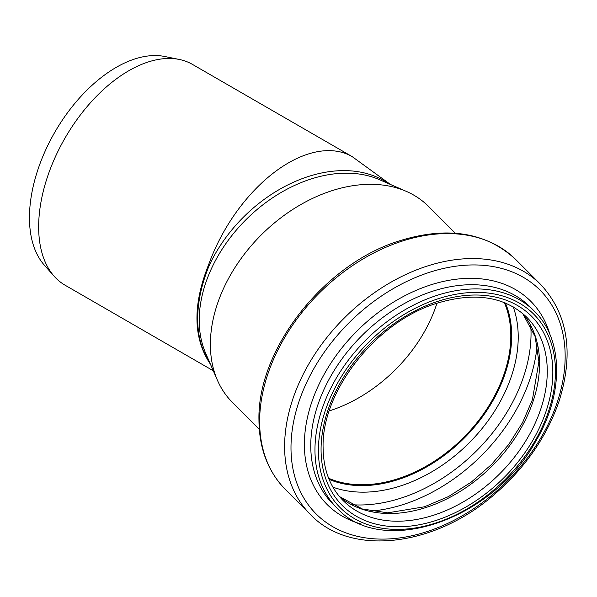 <?xml version="1.0" encoding="UTF-8"?>
<svg xmlns="http://www.w3.org/2000/svg" width="597" height="597" viewBox="0 0 597 597"><rect width="100%" height="100%" fill="white"/><g stroke="black" fill="none" stroke-linecap="round" stroke-linejoin="round"><path stroke-width="0.9" d="M209.681 362.461A127.452 90.125 -45 0 1 209.36 362.006C201.652 350.275 197.756 335.872 197.682 318.798C197.756 301.649 201.652 283.754 209.36 265.12L208.651 264.583A127.452 73.588 -60 0 1 352.14 156.601L192.51 64.431A127.452 73.588 120 0 0 179.279 59.461A127.452 73.588 120 0 0 65.051 138.019A127.452 73.588 120 0 0 54.133 276.217A127.452 73.588 120 0 0 65.051 285.187L213.301 370.782M54.133 276.217L44.357 265.172A122.691 70.834 -60 0 1 54.864 132.138A122.691 70.834 -60 0 1 164.824 56.514L179.279 59.461M209.36 362.006L208.651 361.469C193.055 336.007 193.055 303.709 208.651 264.583M259.299 429.295L232.412 402.4A138.623 98.02 -45 0 1 217.42 380.244L205.681 353.29A127.452 90.125 -45 0 1 199.211 320.328A127.452 90.125 -45 0 1 262.24 205.316A127.452 90.125 -45 0 1 379.341 179.63L406.303 191.368A138.623 98.02 -45 0 1 428.459 206.353L455.347 233.248M436.967 303.209A128.974 91.199 -45 0 1 329.26 410.915M504.308 302.582A128.974 91.199 -45 0 1 463.6 437.541A128.974 91.199 -45 0 1 328.641 478.249M505.271 302.977A129.736 91.737 -45 0 1 463.981 437.922A129.736 91.737 -45 0 1 329.029 479.219M217.42 380.244A138.623 98.02 -45 0 1 210.383 344.394A138.623 98.02 -45 0 1 278.933 219.3A138.623 98.02 -45 0 1 406.303 191.368M209.36 265.12A127.452 90.125 -45 0 1 388.52 183.622M210.405 364.125A127.452 73.588 -60 0 1 208.651 361.469M505.42 303.037A129.736 91.737 -45 0 1 464.19 438.138A129.736 91.737 -45 0 1 329.089 479.369M513.226 306.873A134.377 95.02 -45 0 1 469.041 442.981A134.377 95.02 -45 0 1 332.925 487.174M530.77 325.805A148.459 104.982 -45 0 1 351.857 504.719M537.188 344.566A153.101 108.258 -45 0 1 370.625 511.129M522.666 313.462A129.736 91.737 -45 0 1 492.085 466.026A129.736 91.737 -45 0 1 339.514 496.614M526.651 317.119A129.736 91.737 -45 0 1 499.779 473.727A129.736 91.737 -45 0 1 343.171 500.599C329.999 487.219 323.305 469.518 323.096 447.481C321.455 392.035 375.162 322.82 435.086 303.836C473.742 291.687 504.264 296.112 526.651 317.119M321.067 449.511A133.803 94.61 -45 0 1 494.883 296.963A133.803 94.61 -45 0 1 494.883 486.189A133.803 94.61 -45 0 1 321.067 449.511M318.425 450.392A136.847 96.766 -45 0 1 496.197 294.366A136.847 96.766 -45 0 1 496.197 487.898A136.847 96.766 -45 0 1 318.425 450.392M314.962 449.854A139.385 98.565 -45 0 1 399.109 313.343A139.385 98.565 -45 0 1 534.233 311.059C563.784 339.574 563.993 394.356 535.442 441.787C492.383 520.241 381.998 557.941 337.111 508.181A139.385 98.565 -45 0 1 314.962 449.854M337.111 508.181L332.917 503.987A139.385 98.565 -45 0 1 310.768 445.661A139.385 98.565 -45 0 1 394.916 309.149A139.385 98.565 -45 0 1 530.039 306.865L534.233 311.059M360.692 523.905A143.847 101.714 -45 0 1 304.388 444.429A143.847 101.714 -45 0 1 414.034 291.276A143.847 101.714 -45 0 1 549.956 334.633M290.993 447.713A158.287 111.923 -45 0 1 496.614 267.247A158.287 111.923 -45 0 1 496.614 491.1A158.287 111.923 -45 0 1 290.993 447.713M284.612 446.474A162.742 115.079 -45 0 1 382.864 287.09A162.742 115.079 -45 0 1 540.628 284.418C568.016 314.126 574.15 353.103 559.023 401.348C546.949 436.273 525.83 466.936 495.682 493.346C435.78 546.643 350.976 557.262 310.477 514.577A162.742 115.079 -45 0 1 284.612 446.474M259.635 421.504A162.742 115.079 -45 0 1 357.887 262.113A162.742 115.079 -45 0 1 515.651 259.441C485.764 231.92 446.563 225.86 398.05 241.278C323.402 264.949 257.18 349.7 258.956 420.034C259.135 448.451 267.986 471.637 285.5 489.6A162.742 115.079 -45 0 1 259.635 421.504M390.483 184.48L352.14 156.593M522.629 313.425L535.121 336.529L538.89 361.7L532.405 399.744L522.576 422.549L508.734 444.459L491.45 464.548L471.466 481.966L448.451 496.6L424.474 506.786L387.714 512.83L362.401 509.01L339.484 496.57M540.628 284.418L515.651 259.441M310.477 514.577L285.5 489.6"/></g></svg>
